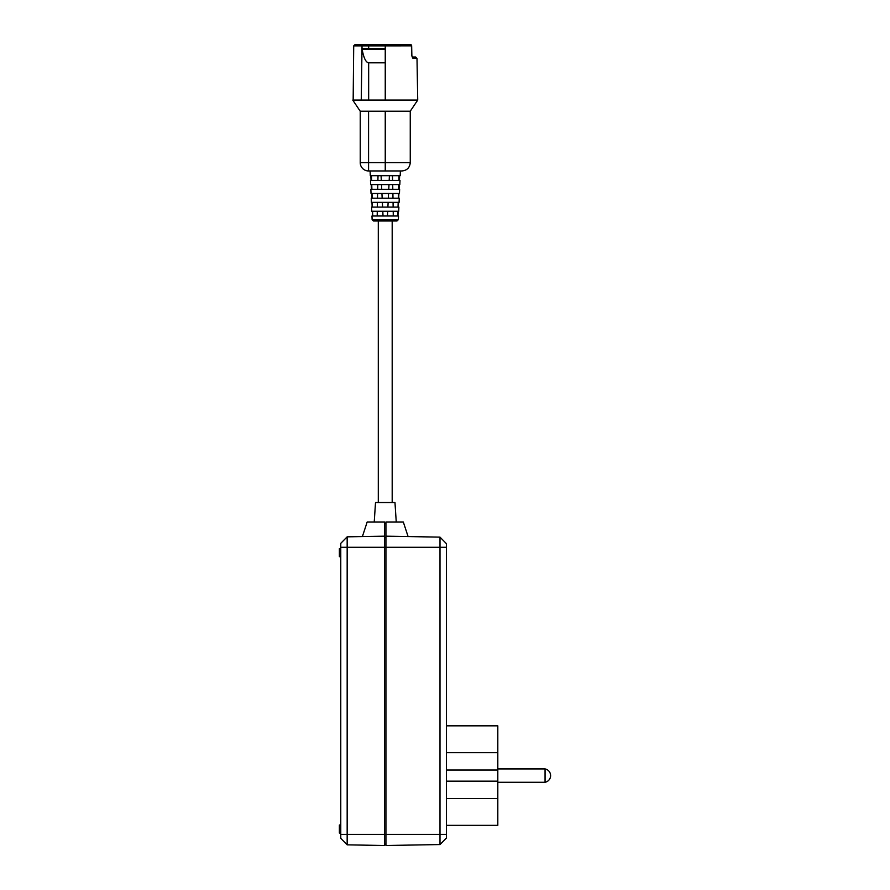 <?xml version="1.0" encoding="UTF-8"?>
<svg xmlns="http://www.w3.org/2000/svg" width="890" height="890" viewBox="0 0 890 890"><rect width="100%" height="100%" fill="white"/><g stroke="black" fill="none" stroke-linecap="round" stroke-linejoin="round"><path stroke-width="1.33" d="M545.058 775.591L545.058 782.265A6.786 6.786 0 0 0 545.058 768.927L545.058 775.591M396.25 521.996L394.971 502.539L375.513 502.539L374.234 521.996M403.315 521.996L408.098 536.57L385.937 536.181L385.937 845.5L439.994 844.554L439.994 537.126L385.937 536.181L385.937 521.996L403.315 521.996M340.77 556.684L339.379 556.684L339.379 548.618L340.77 548.618L339.379 548.618M339.379 833.062L340.77 833.062L339.379 833.062L339.379 825.008L340.77 825.008M396.973 220.987L373.511 220.987L372.12 219.663L398.364 219.663L396.973 220.987M370.095 170.958L370.296 175.686L400.2 175.686L400.389 170.958M385.248 184.575L399.821 184.575L399.999 180.414L370.485 180.414L370.663 184.575L385.248 184.575M385.248 193.475L399.454 193.475L399.632 189.303L370.863 189.303L371.03 193.475L385.248 193.475M385.248 202.364L399.087 202.364L399.254 198.203L371.23 198.203L371.408 202.364L385.248 202.364M385.248 211.264L398.709 211.264L398.887 207.092L371.597 207.092L371.775 211.264L385.248 211.264M398.364 219.663L398.52 215.992L371.976 215.992L372.12 219.663M358.559 44.5L410.268 44.5A1.391 1.157 90 0 1 411.414 45.868L411.625 55.592L413.405 58.373L416.998 58.373L417.722 100.092L410.257 111.206L417.722 100.092L385.248 100.092L385.248 48.672L362.586 48.672L362.152 49.373C363.71 57.995 365.879 62.478 368.66 62.812L385.248 62.812M385.248 100.092L352.763 100.092L360.228 111.206L410.257 111.206L410.257 162.625C409.767 167.687 406.986 170.468 401.924 170.958L368.571 170.958A8.333 8.333 0 0 1 360.228 162.625L360.228 111.206M385.248 44.5L385.248 45.868L353.708 45.868L353.163 100.092M361.696 100.092L365.59 100.092M412.17 57.005L411.859 55.592L412.393 57.06L415.608 57.005L416.998 58.373M410.268 44.5A1.391 1.391 0 0 1 411.658 45.857L385.248 45.868L385.248 48.672M353.708 45.868L355.099 44.5L368.66 44.5L368.66 48.672M412.359 57.027A1.391 1.235 90 0 1 413.405 58.373L412.815 58.184M393.28 215.992L393.213 211.264M377.204 215.992L377.271 211.264M393.146 207.092L393.069 202.364M377.338 207.092L377.416 202.364M392.991 198.203L392.902 193.475M377.493 198.203L377.594 193.475M392.801 189.303L392.701 184.575M377.683 189.303L377.794 184.575M392.59 180.414L392.468 175.686M377.894 180.414L378.028 175.686M371.608 180.414L371.464 175.686M381.076 175.686L381.298 180.414M389.186 180.414L389.408 175.686M399.02 175.686L398.876 180.414M371.887 189.303L371.742 184.575M381.499 184.575L381.732 189.303M388.752 189.303L388.986 184.575M398.742 184.575L398.598 189.303M372.165 198.203L372.02 193.475M381.932 193.475L382.166 198.203M388.329 198.203L388.552 193.475M398.464 193.475L398.32 198.203M372.443 207.092L372.298 202.364M382.366 202.364L382.589 207.092M387.895 207.092L388.129 202.364M398.186 202.364L398.041 207.092M372.721 215.992L372.576 211.264M387.473 215.992L387.695 211.264M382.789 211.264L383.023 215.992M397.908 211.264L397.763 215.992M446.391 725.84L497.81 725.84L497.81 825.341L446.391 825.341L497.81 825.341M446.391 543.634L439.994 537.126L446.391 543.634L446.391 838.057L439.994 844.554M362.386 536.57L367.181 521.996L384.547 521.996L384.547 845.5L347.167 844.844L347.167 834.397L446.391 834.397M384.547 523.387L385.937 523.387M384.547 537.56L385.937 537.56M347.167 844.844L340.77 838.347L340.77 543.334L347.167 536.837L384.547 536.181M347.167 536.837L347.167 834.397L340.77 834.397M384.547 844.12L385.937 844.12M497.81 752.673L446.391 752.673M497.81 770.039L446.391 770.039M497.81 781.153L446.391 781.153L497.81 781.153M497.81 798.508L446.391 798.508M362.152 49.373L385.248 49.373M361.251 100.092L362.041 45.868A1.391 1.168 -90 0 1 363.198 44.5M368.66 100.092L368.66 62.812M368.571 111.206L368.571 170.958A8.333 8.333 0 0 1 360.228 162.625L385.248 162.625L385.248 170.958M385.248 111.206L385.248 162.625L410.257 162.625M340.77 547.283L446.391 547.283M550.621 775.591A6.786 6.786 0 0 1 545.058 782.265L497.81 782.265M392.19 502.539L392.19 220.987M411.658 45.857L411.859 55.592M371.041 180.414L370.852 175.686M399.443 180.414L399.643 175.686M371.219 184.575L371.419 189.303M399.265 184.575L399.076 189.303M371.586 193.475L371.786 198.203M398.898 193.475L398.698 198.203M371.964 202.364L372.154 207.092M398.531 202.364L398.331 207.092M372.332 211.264L372.532 215.992M398.153 211.264L397.964 215.992M378.295 502.539L378.295 220.987M545.058 768.927L497.81 768.927"/></g></svg>
